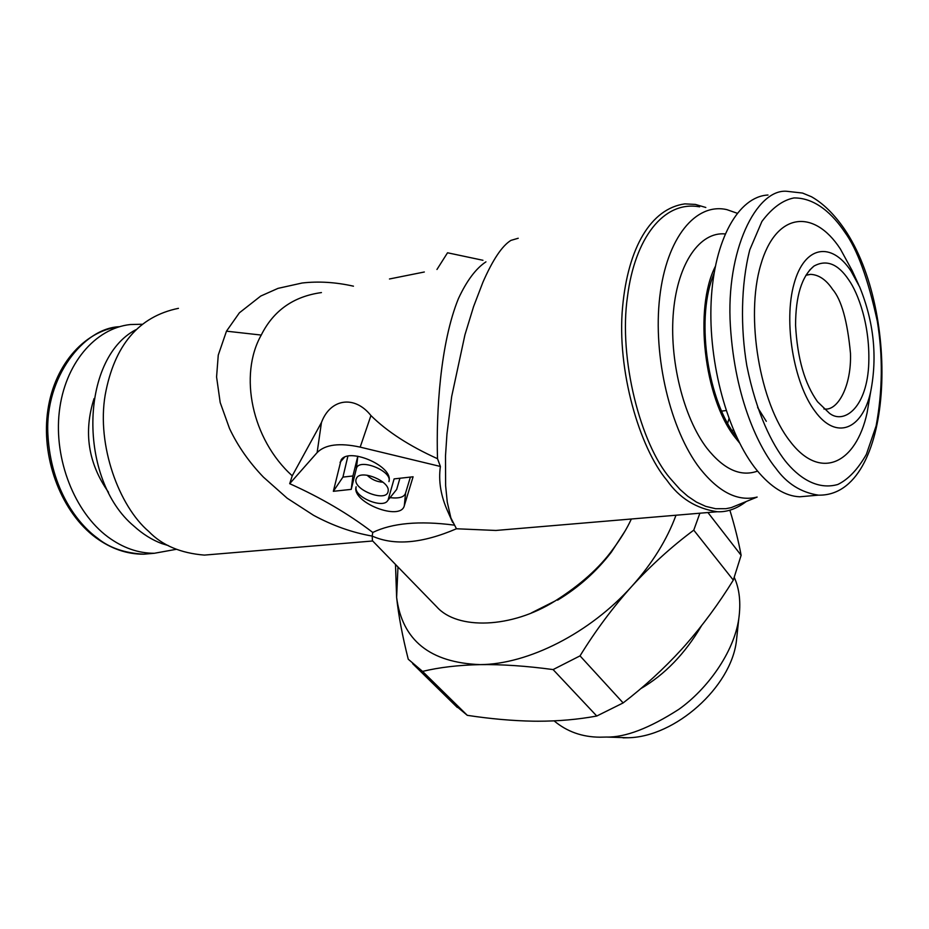 <?xml version="1.0" encoding="UTF-8"?>
<svg xmlns="http://www.w3.org/2000/svg" width="929" height="929" viewBox="0 0 929 929"><rect width="100%" height="100%" fill="white"/><g stroke="black" fill="none" stroke-linecap="round" stroke-linejoin="round"><path stroke-width="1.39" d="M452.62 522.388L447.964 511.879C440.834 496.202 438.314 481.071 440.392 466.463L360.185 447.128C339.561 442.645 325.208 444.468 317.126 452.597L289.697 483.684C320.9 497.689 348.596 513.934 372.761 532.456L372.192 536.079C394.175 545.904 422.254 543.465 456.453 528.764L450.879 517.941L447.255 502.09L445.63 485.762L445.502 455.907L446.954 433.959L451.68 396.497L464.941 334.823L473.558 306.675L482.883 282.311C492.765 259.76 502.113 245.79 510.927 240.39L518.219 238.254M440.392 466.463L437.513 458.705C436.061 412.72 440.23 343.091 458.496 298.441C466.799 280.651 475.95 268.446 485.948 261.85M437.513 458.705C409.259 445.92 387.068 431.544 370.938 415.565C354.437 394.697 330.201 398.773 321.446 422.532L292.24 475.822C251.736 439.254 238.637 375.037 261.246 335.067C273.463 310.588 293.529 296.421 321.434 292.577M389.472 278.979L424.321 272M388.241 499.396L394.105 478.899L413.091 476.786L404.301 505.736C400.585 521.703 351.104 502.183 356.121 486.75L355.993 487.62C354.669 497.317 383.038 508.953 387.672 500.615L396.671 489.444L387.672 500.603M388.055 491.789C385.79 502.589 352.695 489.548 356.074 479.19L356.713 477.796C361.323 469.505 389.553 481.106 388.217 490.744L388.055 491.789M351.232 489.374L333.348 491.313L341.094 460.006C348.27 447.302 391.248 465.15 389.216 479.979L388.961 481.605C392.897 470.957 358.257 457.312 356.341 468.75L351.232 489.374L352.927 475.962L357.793 456.197M372.761 532.456C392.177 523.062 419.246 520.6 453.979 525.094M292.24 475.822L289.697 483.684M353.461 286.178C335.683 282.184 318.577 281.127 302.122 283.008L278.038 288.362L260.747 296.049L239.38 312.818L226.479 331.177L218.257 355.122L216.573 376.942L220.196 402.547L229.544 428.571C237.719 445.932 249.018 462.119 263.441 477.146L287.189 498.223L313.526 515.281C332.721 525.663 352.277 532.596 372.192 536.079L372.436 540.724L436.862 606.962C457.358 629.978 511.391 628.561 555.124 600.97L531.458 612.873M482.964 260.283L447.534 252.781L436.955 269.48M399.934 478.249L396.671 489.444M404.301 505.736L405.601 492.962C404.359 497.12 399.215 498.687 390.192 497.665M405.601 492.962L410.386 477.088M383.003 482.197C376.942 481.896 371.635 479.561 367.083 475.218M347.887 456.174L342.929 477.1L333.348 491.313M342.929 477.1L352.927 475.962M705.819 207.481L695.368 204.415L684.894 203.881C650.892 208.502 628.004 247.741 622.593 307.023C616.624 369.916 639.419 447.836 667.01 480.432C679.447 498.165 696.193 508.604 717.258 511.74C727.012 512.227 736.685 508.813 746.289 501.486M372.692 540.992L204.38 555.101C180.609 553.161 162.087 545.3 148.814 531.516C119.075 506.293 96.535 445.397 105.186 394.976C114.267 345.367 138.688 316.487 178.438 308.335M456.453 528.764L495.877 530.459L516.559 528.706M631.337 519.009C627.133 528.311 620.897 538.518 612.629 549.643C599.356 567.956 580.184 585.061 555.124 600.97M699.63 206.842C663.445 200.234 634.797 238.602 627.493 296.525C618.319 359.14 640.894 444.132 669.96 478.11L680.086 489.502L687.832 496.295L696.378 502.055L705.657 506.351L715.585 508.72L725.967 508.686L731.239 507.629L740.738 503.75M624.892 531.307L611.317 552.209C596.476 571.509 578.57 587.5 557.586 600.157M737.161 213.229L726.931 209.652C695.844 202.417 666.581 237.522 659.741 297.036C652.762 356.457 670.424 430.255 699.897 468.437C718.918 492.335 737.998 501.869 757.147 497.061L731.239 507.629M168.428 545.625L161.704 543.546C151.938 539.854 142.694 534.059 133.973 526.151C77.955 479.538 79.789 359.186 135.739 329.772M757.565 471.096C740.703 477.158 723.807 469.505 706.853 448.15C683.326 417.295 668.95 359.209 673.502 310.994C677.961 262.721 700.083 231.576 725.108 233.934M715.272 266.565C693.858 308.579 704.124 397.879 734.758 436.99L739.461 442.854M736.558 436.92C708.188 402.06 695.949 322.247 712.415 277.655L714.076 273.149M727.662 423.287L728.963 418.677M397.972 566.98L396.625 597.428C402.176 640.336 430.034 662.725 480.212 664.618C528.055 664.363 589.915 633.114 631.825 586.304C652.228 563.508 666.952 539.819 675.998 515.235M733.504 430.081L731.866 430.266M823.918 408.981L824.743 409.015C837.853 410.804 851.614 385.849 850.476 353.345C847.422 320.981 841.442 299.626 832.523 289.267C826.16 279.745 818.855 274.775 810.599 274.357L805.884 275.286M721.624 411.106L726.118 410.548M422.556 671.4L467.299 715.33C490.5 718.86 512.518 720.811 533.327 721.183L538.088 721.218C558.503 721.206 578.07 719.476 596.766 716.027L553.092 669.577C526.29 665.965 501.997 664.316 480.212 664.618C458.403 665.106 439.185 667.37 422.556 671.4L408.249 659.23C402.454 636.319 398.576 615.718 396.625 597.428L395.499 564.426M693.766 530.145C671.713 546.554 651.066 565.273 631.825 586.304C612.78 607.52 595.512 630.71 580.021 655.874L623.138 702.928C644.227 686.717 663.712 668.868 681.572 649.371L685.614 644.865C702.939 625.101 718.837 603.513 733.306 580.102L693.766 530.145L699.874 513.214M553.092 669.577L580.021 655.874M817.566 401.769L829.411 413.231C843.172 424.263 865.782 409.364 868.603 366.874C870.914 325.185 857.479 291.996 848.7 279.826C838.004 263.824 826.427 259.249 813.943 266.089C801.727 276.319 795.607 296.072 795.572 325.347C797.384 358.408 804.711 383.886 817.566 401.769M707.921 512.529L741.121 555.31C738.601 541.549 734.851 526.511 729.869 510.172M818.426 495.145C894.023 496.852 901.49 311.9 844.298 228.894C834.103 214.1 823.175 203.393 811.505 196.762L802.54 193.058L786.48 191.258C756.403 189.075 725.561 250.307 730.391 326.009C735.048 400.051 759.527 448.266 775.878 468.309C786.817 483.556 800.995 492.498 818.426 495.145L799.73 496.783C785.237 496.167 770.942 487.307 756.833 470.202C727.86 434.679 708.119 363.402 711.161 301.426C714.087 239.392 738.66 196.472 768.004 195.02M850.952 271.001C831.443 241.308 804.409 245.511 794.04 283.786C783.344 321.62 793.645 383.317 815.105 411.396C836.355 440.694 862.426 429.512 870.659 391.806C877.545 356.759 873.864 321.782 859.627 286.875L850.952 271.001M141.812 324.244L130.35 324.535C95.118 328.274 64.705 363.924 59.293 411.756C53.766 459.553 74.668 512.251 107.834 536.869C122.791 547.866 138.305 553.336 154.388 553.266L176.196 549.329M467.299 715.33L454.095 704.31M733.306 580.102L741.121 555.31M596.766 716.027L623.138 702.928M870.589 392.189L867.105 412.743C855.969 464.059 820.121 481.094 790.114 441.368C759.829 403.325 745.221 317.056 760.712 264.951C775.75 212.276 813.699 208.131 840.327 248.914L852.16 270.618L858.617 284.68M701.488 625.786C685.021 653.702 664.758 674.675 640.72 688.679M734.316 577.513C739.519 588.986 741.005 602.805 738.764 618.969C733.759 652.727 707.178 689.26 678.832 709.338C649.441 728.231 625.322 737.475 606.451 737.057L600.029 737.185C582.274 737.103 566.957 731.657 554.102 720.869M738.764 618.969L736.372 641.324C730.728 687.367 675.302 736.79 628.329 737.754L623.045 737.858M226.479 331.177L261.246 335.067M317.126 452.597L321.446 422.532M370.938 415.565L360.185 447.128M340.037 462.328L344.462 457.3M357.828 456.197L356.341 468.75M108.519 492.289C88.162 463.362 83.343 432.124 94.061 398.564M97.208 537.914C78.373 524.293 50.805 490.024 47.878 434.284C44.789 377.29 83.738 327.949 119.493 326.706C83.238 331.003 52.732 366.932 47.333 414.067C41.793 461.214 62.394 512.994 95.71 537.589C110.992 548.76 127.006 554.288 143.774 554.195C124.463 553.103 108.937 547.669 97.208 537.914M154.249 553.266L143.774 554.195L154.388 553.266M844.716 232.064C857.177 249.007 868.046 278.746 877.324 321.295C883.003 356.19 882.608 391.074 876.117 425.923L866.351 454.397C857.792 469.4 848.27 479.434 837.772 484.497C816.684 490.477 797.941 476.891 785.075 460.714C772.313 444.236 756.543 413.997 746.8 365.585C740.483 327.891 740.808 284.808 749.808 249.75L761.919 221.427C772.069 207.933 782.752 200.107 793.993 197.935C816.01 197.749 833.313 215.075 844.716 232.064M342.069 458.903L341.152 459.925M717.258 511.74L495.877 530.459M612.629 549.643L611.317 552.209M810.599 274.357L806.604 275.042M813.943 266.089L809.414 270.339M766.297 421.301L757.623 407.483M412.662 663.666L457.289 707.445M867.105 412.743L870.659 391.806M606.451 737.057L628.329 737.754"/></g></svg>
